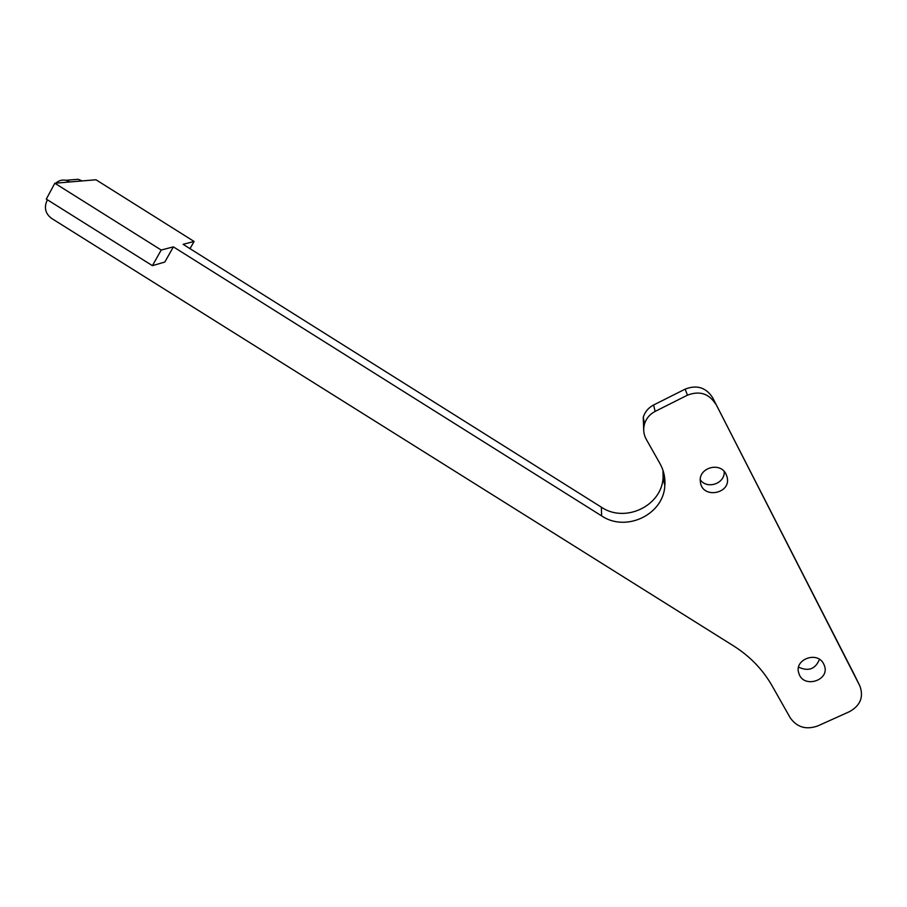 <?xml version="1.0" encoding="UTF-8"?>
<svg xmlns="http://www.w3.org/2000/svg" width="907" height="907" viewBox="0 0 907 907"><rect width="100%" height="100%" fill="white"/><g stroke="black" fill="none" stroke-linecap="round" stroke-linejoin="round"><path stroke-width="1.36" d="M601.352 507.183L601.624 515.89L173.384 246.863L161.208 250.037L54.828 183.237L70.066 181.944L65.928 180.278L78.195 179.291L82.242 180.924L95.972 179.767L194.098 241.455L183.112 244.323L601.352 507.183C625.036 523.362 661.781 506.049 663.096 477.66L662.994 470.404M78.195 179.291L71.948 179.801M65.928 180.278C62.05 179.586 58.694 180.55 55.849 183.146M194.098 241.455L190.005 248.654M853.759 673.55L859.927 686.077C863.793 697.052 860.335 705.567 849.542 711.621L817.695 725.963C806.062 730.022 796.902 727.289 790.19 717.754L772.095 685.805C762.81 669.593 749.987 656.305 733.604 645.92L51.631 218.428C45.86 214.097 44.126 208.61 46.438 201.978L47.425 199.801M653.607 404.987L655.126 411.404C649.831 414.182 646.294 418.354 644.526 423.932L643.256 417.231C644.99 411.789 648.437 407.708 653.607 404.987L685.159 389.126C696.837 384.602 705.997 387.448 712.63 397.663L853.51 673.051M643.256 417.231L643.698 429.601M798.602 667.155C808.5 671.702 815.45 669.105 819.44 659.366M700.295 479.826C707.199 489.757 725.192 483.533 724.194 471.504M601.624 515.89C625.864 532.454 663.471 514.768 664.831 485.744C665.432 477.898 663.811 470.495 659.956 463.556L646.238 439.271C643.596 434.408 643.018 429.294 644.526 423.932M712.63 397.663L859.666 685.556M715.578 403.932C708.798 393.479 699.41 390.566 687.449 395.18L655.126 411.404M173.384 246.863L164.802 262.055L152.41 265.66L46.291 199.098L54.828 183.237M823.726 664.06C817.513 650.512 793.625 659.468 798.863 673.323C803.33 689.173 830.891 680.25 824.18 665.069L823.726 664.06M726.019 474.157C720.181 461.3 698.039 467.876 700.374 481.73C701.871 499.644 732.232 493.827 726.961 476.583L726.019 474.157M161.208 250.037L152.41 265.66M82.242 180.924L70.066 181.944M685.159 389.126L687.449 395.18M664.831 485.744L663.096 477.66M824.18 665.069L823.828 664.287M726.961 476.583L725.872 473.885"/></g></svg>

